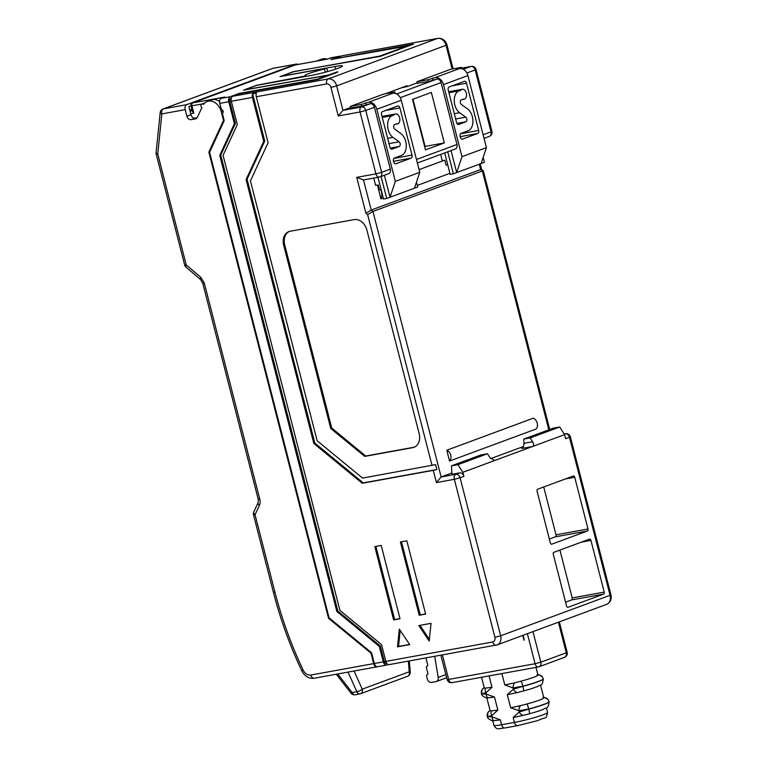<?xml version="1.0" encoding="UTF-8"?>
<svg xmlns="http://www.w3.org/2000/svg" width="767" height="767" viewBox="0 0 767 767"><rect width="100%" height="100%" fill="white"/><g stroke="black" fill="none" stroke-linecap="round" stroke-linejoin="round"><path stroke-width="1.15" d="M461.782 68.685L461.437 67.352L450.555 69.327L416.97 81.762L417.44 83.574M440.642 154.416L442.252 160.696L444.822 160.236L446.068 165.116L447.736 164.819M416.97 81.762L427.861 79.778L428.274 81.407M461.437 67.352L456.854 69.049L459.423 68.579A8.437 6.462 69.7 0 1 467.908 75.559L486.422 147.648L481.12 163.524L484.428 162.297L483.162 157.398M451.044 150.572L456.691 172.565L461.993 156.679L443.489 84.6A8.437 6.462 -110.3 0 0 434.994 77.62L427.861 79.778M432.435 78.09L432.876 79.806M447.736 151.789L453.383 173.793L481.12 163.524M453.383 173.793L450.191 174.368L444.678 152.93M461.993 156.679L486.422 147.648M460.133 136.411A2.531 1.611 -100.3 0 1 461.034 133.4L468.158 130.764A11.812 7.526 79.7 0 0 472.923 120.783A11.812 7.526 79.7 0 0 467.563 108.933L461.466 104.533A2.531 1.611 -100.3 0 1 460.315 101.992A2.531 1.611 -100.3 0 1 461.331 99.844L463.163 99.173A5.062 3.221 79.7 0 0 464.14 99.221A5.062 3.221 79.7 0 0 464.486 99.125A5.062 3.221 79.7 0 0 466.355 93.382A5.062 3.221 79.7 0 0 462.328 89.26A5.062 3.221 79.7 0 0 461.983 89.356A5.062 3.221 79.7 0 0 460.862 90.209L459.03 90.889A11.812 7.526 79.7 0 0 454.265 100.87A11.812 7.526 79.7 0 0 459.634 112.73L465.732 117.13A2.531 1.611 -100.3 0 1 466.882 119.671A2.531 1.611 -100.3 0 1 465.857 121.809L458.733 124.446A2.531 1.611 -100.3 0 1 458.561 124.494A2.531 1.611 -100.3 0 1 456.576 122.567L448.216 89.988A2.531 1.611 -100.3 0 1 449.117 86.978L464.38 81.331A2.531 1.611 -100.3 0 1 464.553 81.283A2.531 1.611 -100.3 0 1 466.528 83.21L478.666 130.448A2.531 1.611 -100.3 0 1 477.764 133.458L462.501 139.105A2.531 1.611 -100.3 0 1 462.328 139.153A2.531 1.611 -100.3 0 1 460.344 137.226L460.133 136.411M448.839 92.395L460.862 90.209M395.13 93.353L394.784 92.021L383.903 94.005L350.318 106.431L350.787 108.243M373.73 178.088L375.609 185.374L378.169 184.905L379.416 189.794L381.084 189.487M350.318 106.431L361.209 104.456L361.621 106.086M394.784 92.021L390.202 93.718L392.771 93.258A8.437 6.462 69.7 0 1 401.256 100.237L419.77 172.316L414.468 188.203L417.775 186.975L416.51 182.067M384.392 175.24L390.039 197.244L395.341 181.357L376.837 109.278A8.437 6.462 -110.3 0 0 368.342 102.299L361.209 104.456M365.782 102.759L366.223 104.485M381.084 176.468L386.731 198.461L414.468 188.203M386.731 198.461L383.538 199.046L377.958 177.321M395.341 181.357L419.77 172.316M393.481 161.089A2.531 1.611 -100.3 0 1 394.382 158.079L401.505 155.442A11.812 7.526 79.7 0 0 406.27 145.452A11.812 7.526 79.7 0 0 400.911 133.602L394.813 129.201A2.531 1.611 -100.3 0 1 393.663 126.66A2.531 1.611 -100.3 0 1 394.679 124.522L396.51 123.842A5.062 3.221 79.7 0 0 397.488 123.89A5.062 3.221 79.7 0 0 397.843 123.794A5.062 3.221 79.7 0 0 399.703 118.06A5.062 3.221 79.7 0 0 395.676 113.928A5.062 3.221 79.7 0 0 395.331 114.024A5.062 3.221 79.7 0 0 394.209 114.887L392.378 115.558A11.812 7.526 79.7 0 0 387.613 125.548A11.812 7.526 79.7 0 0 392.982 137.398L399.08 141.799A2.531 1.611 -100.3 0 1 400.23 144.34A2.531 1.611 -100.3 0 1 399.204 146.478L392.081 149.114A2.531 1.611 -100.3 0 1 391.908 149.162A2.531 1.611 -100.3 0 1 389.924 147.235L381.563 114.657A2.531 1.611 -100.3 0 1 382.465 111.656L397.728 105.999A2.531 1.611 -100.3 0 1 397.9 105.951A2.531 1.611 -100.3 0 1 399.875 107.879L412.013 155.116A2.531 1.611 -100.3 0 1 411.112 158.127L395.849 163.783A2.531 1.611 -100.3 0 1 395.676 163.831A2.531 1.611 -100.3 0 1 393.692 161.904L393.481 161.089M382.187 117.073L394.209 114.887M524.312 640.052L523.094 635.287M524.005 640.167L522.787 635.402M442.377 654.941L448.666 679.437L447.123 679.543A4.219 4.219 0 0 0 451.964 682.649L451.964 682.649A4.219 2.684 -100.3 0 1 448.666 679.437L535.078 663.723A4.219 2.684 79.7 0 0 538.386 666.935A4.219 2.684 79.7 0 0 538.674 666.859A4.219 3.231 -110.3 0 0 539.096 666.744A4.219 3.231 -110.3 0 0 540.831 662.199L535.078 663.723L527.37 633.695M452.252 682.563A4.219 2.684 -100.3 0 1 451.964 682.649L538.386 666.935A4.219 4.219 0 0 0 539.096 666.744L564.531 657.319A4.219 4.219 0 0 0 567.158 652.314L566.267 652.784A4.219 3.231 69.7 0 1 564.531 657.319M493.392 720.664A21.102 1.822 165.6 0 0 493.996 720.683L500.352 719.858L492.107 716.905L491.781 715.64L497.841 710.079L491.484 710.904A5.062 3.221 58.9 0 0 491.781 715.64L487.313 716.56A25.321 2.176 -14.4 0 1 487.275 716.493L488.128 712.073L490.046 710.328M501.867 673.57L504.791 684.95L513.037 687.903L522.883 686.225A25.321 2.176 -14.4 0 0 543.276 678.766L543.304 678.9A25.321 2.176 165.6 0 1 522.921 686.36L513.363 689.169L507.303 694.72L510.649 707.759L518.895 710.712L528.741 709.034A25.321 2.176 -14.4 0 0 549.134 701.565L549.162 701.709A25.321 2.176 165.6 0 1 528.779 709.168L519.221 711.977L513.152 717.529L514.408 722.418L501.608 724.748A21.102 1.822 165.6 0 1 493.89 725.285L492.692 720.625M488.138 697.874A21.102 1.822 165.6 0 1 487.534 697.865C487.342 698.584 485.607 697.855 482.347 695.679A5.062 5.043 -37.1 0 1 481.494 693.895L486.249 694.097A5.062 2.982 -80.5 0 0 488.138 697.874L494.494 697.05L486.249 694.097L485.923 692.831L491.992 687.28L485.626 688.104A5.062 3.221 58.9 0 0 485.923 692.831L481.455 693.751A25.321 2.176 -14.4 0 1 481.417 693.684L482.27 689.274L484.198 687.52M486.834 697.817L490.123 710.625A21.102 1.822 -14.4 0 0 490.151 710.683A21.102 1.822 -14.4 0 0 491.484 710.904M481.561 677.261L484.274 687.817A21.102 1.822 -14.4 0 0 484.303 687.874A21.102 1.822 -14.4 0 0 485.626 688.104M493.996 720.683A5.062 2.982 -80.5 0 1 492.107 716.905L487.313 716.56A5.062 5.043 142.9 0 1 490.151 710.683M504.791 684.95L514.667 682.822A21.102 1.822 -14.4 0 0 520.956 681.211A21.102 1.822 -14.4 0 0 537.945 674.989L535.989 667.367M510.649 707.759L520.525 705.63A21.102 1.822 -14.4 0 0 526.814 704.02A21.102 1.822 -14.4 0 0 543.803 697.797L540.534 685.065M543.304 678.9C542.192 687.644 540.054 684.059 537.811 686.407A21.102 1.822 165.6 0 1 523.468 690.981A21.102 1.822 165.6 0 1 517.179 692.601L507.303 694.72M549.162 701.709C548.041 710.453 545.912 706.867 543.669 709.207A21.102 1.822 165.6 0 1 529.326 713.789A21.102 1.822 165.6 0 1 523.027 715.4L513.152 717.529M517.179 692.601A5.062 3.221 -121.1 0 1 513.363 689.169L513.037 687.903A5.062 2.982 99.5 0 1 514.667 682.822M523.027 715.4A5.062 3.221 -121.1 0 1 519.221 711.977L518.895 710.712A5.062 2.982 99.5 0 1 520.525 705.63M426.644 657.798A1.266 0.968 -110.3 0 0 426.231 659.112L427.698 664.816A1.266 0.968 69.7 0 1 427.056 666.207A1.266 0.968 -110.3 0 0 426.404 667.606L427.871 673.301A1.266 0.968 69.7 0 1 427.219 674.701A1.266 0.968 -110.3 0 0 426.577 676.101L427.305 678.948A4.219 3.231 -110.3 0 0 431.553 682.438L435.944 681.642A4.219 3.231 -110.3 0 0 436.365 681.527A4.219 3.231 -110.3 0 0 438.197 677.453L434.726 656.331M184.684 265.046A4.219 4.219 0 0 0 186.026 267.165A4.219 1.601 -49.5 0 1 186.218 264.903L200.868 277.386L204.281 283.033L259.802 499.269A8.437 6.462 69.7 0 1 259.399 505.367L255.056 514.743A4.219 2.157 -155.2 0 1 253.724 512.164M297.951 64.466A4.219 2.684 79.7 0 0 296.407 64.073A4.219 2.684 79.7 0 0 296.11 64.15L272.745 68.397A4.219 2.684 -100.3 0 1 273.042 68.321A4.219 4.219 0 0 0 272.323 68.512A4.219 3.231 69.7 0 1 272.745 68.397L163.352 108.895A4.219 3.231 -110.3 0 0 162.94 109.01A4.219 4.219 0 0 0 160.207 112.528A4.219 1.467 5.9 0 0 161.856 113.909A4.219 2.684 -100.3 0 1 163.352 108.895L186.717 104.648A4.219 2.684 79.7 0 0 185.221 109.652L186.899 116.172A4.219 3.231 69.7 0 0 191.146 119.662L195.441 118.885A4.219 3.231 69.7 0 0 195.863 118.77A4.219 3.231 69.7 0 0 197.397 117.274L201.874 107.61A2.109 1.62 -110.3 0 1 200.954 105.597A2.109 1.62 -110.3 0 1 201.903 103.986A2.109 1.62 -110.3 0 1 203.523 104.437A12.665 9.703 69.7 0 1 207.243 101.503A12.665 9.703 69.7 0 1 221.241 111.637L223.504 120.429L224.108 120.208M253.522 514.858L255.056 514.743L274.912 592.066A333.396 255.392 -110.3 0 0 303.118 670.032A8.437 6.462 -110.3 0 0 310.894 675.037L373.692 663.618L371.007 653.196L328.544 618.288L208.845 152.077L223.504 120.429M373.692 663.618A4.219 2.684 79.7 0 0 376.99 666.83A4.219 2.684 79.7 0 0 377.278 666.753L377.306 666.744M371.007 653.196L371.621 652.966M328.544 618.288L329.302 618.01M190.973 105.741L188.874 106.517L190.964 114.666A4.219 3.231 -110.3 0 0 195.211 118.156L191.146 119.662M197.081 117.821L195.211 118.156M219.592 101.474A12.665 9.703 -110.3 0 0 211.318 99.998L207.243 101.503M186.717 104.648L296.11 64.15M191.875 109.269L189.775 110.045M316.713 61.063A12.665 9.703 69.7 0 1 317.653 60.631A12.665 9.703 69.7 0 1 321.287 60.229M294.624 65.185A2.531 1.937 69.7 0 1 294.864 65.07A2.531 1.937 69.7 0 1 295.113 65.003A2.531 1.611 -100.3 0 1 295.285 64.955L327.202 59.155A12.665 9.703 -110.3 0 0 321.728 59.126L317.653 60.631M296.407 64.073L273.042 68.321A4.219 2.684 -100.3 0 1 273.34 68.292M185.221 109.652L161.856 113.909L157.734 153.966L186.218 264.903L184.674 265.008L156.19 154.071L157.734 153.966A4.219 1.467 -174.1 0 1 156.085 152.623M200.868 277.386A4.219 1.601 130.4 0 0 200.647 279.639M203.619 282.668C202.287 283.205 202.507 283.32 204.281 283.033M254.328 514.015A4.219 3.231 -110.3 0 0 254.404 514.389L253.513 514.858L273.368 592.172C280.348 619.305 289.84 645.546 301.843 670.895C304.739 676.35 308.861 678.805 314.192 678.249L376.99 666.83M355.399 694.681A4.219 2.684 -100.3 0 1 355.111 694.768A4.219 2.684 -100.3 0 1 352.168 692.572L356.876 691.719A4.219 2.684 79.7 0 0 359.819 693.905A4.219 2.684 79.7 0 0 360.116 693.828A4.219 3.231 -110.3 0 0 360.528 693.713A4.219 3.231 -110.3 0 0 362.264 689.178A4.219 1.189 155.7 0 1 356.876 691.719L348.007 672.093M408.341 661.125L409.242 671.787A4.219 3.231 69.7 0 1 407.507 676.321L360.528 693.713A4.219 4.219 0 0 1 359.819 693.905L355.111 694.768A4.219 4.219 0 0 1 351.344 693.569M337.701 673.972L352.168 692.572L351.094 693.282L336.282 674.231M208.845 152.077L209.842 151.713M231.27 101.091L229.774 101.369A2.531 1.611 -100.3 0 1 230.666 98.358L231.318 98.118M379.953 56.509L413.432 44.112L335.428 58.675M451.897 472.98L441.121 476.969L436.413 482.568L433.278 470.353L362.225 483.268L313.818 443.479L246.063 179.583L263.733 141.416L252.439 97.438L231.318 101.282A4.219 2.684 -100.3 0 1 232.813 96.268L239.678 93.718L317.778 79.519L337.72 72.146M231.318 101.282L237.3 124.599L223.072 155.317L339.925 610.398L381.535 644.606L385.849 661.403L492.759 641.969A4.219 3.231 -110.3 0 0 494.907 637.319L454.342 479.308L460.085 477.783A4.219 3.231 -110.3 0 0 455.838 474.294A4.219 2.684 79.7 0 0 454.342 479.308L436.413 482.568M431.025 623.36L418.859 625.565L429.204 641.059L431.025 623.36M399.339 629.122L397.517 646.821L409.674 644.606L399.339 629.122M400.412 541.972L419.233 615.268L425.637 614.108L406.817 540.802L400.412 541.972M374.804 546.622L393.624 619.928L400.029 618.768L381.209 545.462L374.804 546.622M268.095 142.748L250.416 180.907L317.135 440.757L362.561 478.09L435.608 464.62L436.854 469.509L363.242 482.894L314.834 443.096L247.079 179.21L264.749 141.042L252.621 93.804L256.456 93.104A4.219 2.684 -100.3 0 0 256.283 96.738L268.095 142.748M419.175 433.7A12.665 9.703 69.7 0 1 413.969 447.314A12.665 9.703 69.7 0 1 412.713 447.66L364.699 456.394L330.73 428.465L283.675 245.21A12.665 9.703 69.7 0 1 288.891 231.586A12.665 9.703 69.7 0 1 290.147 231.241L354.162 219.611A12.665 9.703 69.7 0 1 366.894 230.081L419.175 433.7M362.225 483.268L363.242 482.894M433.278 470.353L436.854 469.509M414.477 447.113A12.665 9.703 -110.3 0 1 413.729 447.286L365.725 456.01L331.747 428.091L284.701 244.826L283.675 245.21M289.399 231.423A12.665 9.703 -110.3 0 0 284.701 244.826M313.818 443.479L314.834 443.096M246.063 179.583L247.079 179.21M263.733 141.416L264.749 141.042M252.439 97.438A4.219 2.684 -100.3 0 1 252.621 93.804M389.444 664.538A4.219 2.684 -100.3 0 1 389.147 664.615A4.219 2.684 -100.3 0 1 385.849 661.403M229.774 101.369L235.421 123.362L220.762 155.011L337.873 611.117L380.336 646.025L384.305 661.499A2.531 1.611 -100.3 0 0 386.29 663.426A2.531 1.611 -100.3 0 0 386.463 663.378M417.363 83.277L427.257 81.791L436.826 79.087A4.219 3.231 69.7 0 1 441.073 82.577L400.249 97.687M350.711 107.955L360.605 106.46L370.173 103.766A4.219 3.231 69.7 0 1 374.421 107.255L365.773 110.458A4.219 3.231 -110.3 0 0 361.525 106.968A4.219 2.684 79.7 0 0 360.03 111.982L365.773 110.458L381.669 172.354L375.916 173.879A4.219 2.684 79.7 0 0 379.214 177.091A4.219 2.684 79.7 0 0 379.512 177.014A4.219 3.231 -110.3 0 0 379.933 176.899A4.219 3.231 -110.3 0 0 381.669 172.354L390.317 169.152L374.421 107.255M479.26 164.215L480.631 169.565L371.247 210.053L363.51 179.948M380.691 189.564A10.124 7.756 69.7 0 1 380.911 198.874L377.469 185.029M419.079 169.632L444.122 160.361M380.911 198.874L383.27 198.001M417.363 185.374L449.922 173.323M570.36 436.826L610.935 594.837L610.043 595.297L569.478 437.295L570.36 436.826A4.219 4.219 0 0 0 565.519 433.719L565.519 433.719A4.219 2.684 79.7 0 0 565.231 433.806A4.219 3.231 69.7 0 1 569.478 437.295L565.663 438.705L564.617 434.63L462.856 472.299L457.918 464.677L451.475 465.847L451.974 474.274L459.654 472.884L455.838 474.294L441.121 476.969L372.944 211.452L482.338 170.955L480.631 169.565L481.58 169.421L483.018 170.61M385.437 93.727L407.114 85.703L407.325 86.518L417.248 82.836M407.325 86.518L406.04 86.748L405.887 86.153M401.064 87.937L406.04 86.748M363.51 179.919L356.713 177.369L375.916 173.879L360.03 111.982L338.266 115.932L342.964 110.343L350.596 107.514M416.471 159.469L456.969 144.484L441.073 82.577M431.342 92.424L412.521 99.394L425.484 149.891L444.314 142.921L431.342 92.424M444.314 142.921L425.1 146.411L412.991 99.221M463.297 69.289L470.919 66.47A4.219 3.231 69.7 0 1 475.166 69.96L476.048 69.49A4.219 4.219 0 0 0 471.206 66.393L471.206 66.393A4.219 2.684 79.7 0 0 470.919 66.47L461.648 68.158M491.944 131.397L491.053 131.857A4.219 3.231 69.7 0 1 489.317 136.401L489.317 136.401A4.219 4.219 0 0 0 491.944 131.397L476.048 69.49M549.718 429.482L483.411 171.233M548.798 429.817L482.338 170.955L483.277 170.82M335.332 58.311L342.207 55.77A4.219 2.684 -100.3 0 1 342.494 55.694A4.219 2.684 -100.3 0 1 342.791 55.665M379.838 56.068L293.416 71.782L281.201 76.297L334.978 66.528L335.639 69.126M331.104 74.591L244.568 89.864L256.782 85.338L310.558 75.569A20.258 1.745 -14.4 0 0 331.488 70.439A20.258 1.745 -14.4 0 0 342.389 66.01A20.258 1.745 -14.4 0 0 334.978 66.528M330.989 74.15L337.605 71.705M390.317 169.152A4.219 3.231 69.7 0 1 388.581 173.697L379.933 176.899A4.219 4.219 0 0 1 379.214 177.091L363.194 180.005M456.969 144.484A4.219 3.231 69.7 0 1 455.234 149.019L417.382 163.026M365.936 213.264L371.247 210.053L372.944 211.452L367.633 214.664L365.936 213.264L356.713 177.369M490.707 458.618L523.439 446.499M446.787 450.229L533.276 418.207A6.328 4.851 69.7 0 1 537.226 423.144A6.328 4.851 69.7 0 1 536.056 429.012L449.558 461.034L446.787 450.229A6.328 4.851 69.7 0 1 450.737 455.167A6.328 4.851 69.7 0 1 449.558 461.034M459.654 472.884A4.219 3.231 69.7 0 1 463.901 476.374L462.856 472.299M603.61 594.118L568.002 607.301A1.687 1.074 -100.3 0 1 567.877 607.33A1.687 1.074 -100.3 0 1 566.564 606.045L553.285 554.33A1.687 1.074 -100.3 0 1 553.879 552.326L589.497 539.134A1.687 1.074 -100.3 0 1 589.612 539.105A1.687 1.074 -100.3 0 1 590.935 540.39L604.214 592.105A1.687 1.074 -100.3 0 1 603.61 594.118L571.607 599.938A1.687 1.074 79.7 0 0 572.201 597.924L559.92 550.083M574.723 477.266L588.001 528.99A1.687 1.074 -100.3 0 1 587.407 530.994L551.789 544.177A1.687 1.074 -100.3 0 1 551.674 544.206A1.687 1.074 -100.3 0 1 550.351 542.921L537.073 491.206A1.687 1.074 -100.3 0 1 537.677 489.202L573.294 476.019A1.687 1.074 -100.3 0 1 573.409 475.981A1.687 1.074 -100.3 0 1 574.723 477.266L565.26 478.992M494.61 460.516L489.892 457.563L487.428 453.748L480.986 454.917L451.475 465.847M457.918 464.677L487.428 453.748M530.16 437.928L559.67 427.008L553.237 428.178L523.727 439.098L523.976 443.316C523.976 445.934 523.209 447.65 521.675 448.474L532.557 446.499C533.957 445.694 533.976 444.112 532.634 441.744L530.16 437.928L523.727 439.098M564.617 434.63L559.67 427.008M587.407 530.994L555.404 536.814A1.687 1.074 79.7 0 0 555.998 534.81L543.717 486.968M565.567 602.172L571.607 599.938M555.404 536.814L549.364 539.048M377.364 185.068A10.124 7.756 69.7 0 1 378.486 186.132M404.516 87.313L404.362 86.719M364.699 456.394L365.725 456.01M330.73 428.465L331.747 428.091M419.99 625.364L429.376 639.41M400.182 630.388L398.533 646.437L409.568 644.433M401.477 541.77L420.249 614.894L425.589 613.926M375.868 546.43L394.641 619.554L399.981 618.576M397.517 646.821L398.533 646.437M419.233 615.268L420.249 614.894M393.624 619.928L394.641 619.554M377.92 666.638A4.219 2.684 -100.3 0 1 377.623 666.715A4.219 2.684 -100.3 0 1 374.325 663.503L371.564 652.755L329.101 617.847L209.573 152.288L224.223 120.64L222.603 114.341A1.687 1.294 69.7 0 1 222.881 112.816A1.687 1.294 69.7 0 0 222.162 109.988A1.687 1.294 69.7 0 1 221.155 108.693L219.793 103.372A4.219 2.684 -100.3 0 1 221.289 98.358L224.846 97.045L192.843 102.855A2.531 1.937 -110.3 0 0 192.594 102.931L192.594 102.931A2.531 2.531 0 0 0 191.021 105.932L201.683 104.101M330.596 74.782L243.427 90.161L256.648 85.271L305.697 75.914A18.571 1.601 165.6 0 1 304.777 75.665A18.571 1.601 165.6 0 1 324.47 68.972L325.294 72.184M305.697 75.914L305.832 76.422M324.47 68.972L326.79 68.11L327.662 71.542M408.945 45.771L330.74 59.529L339.647 56.24A4.219 2.684 79.7 0 1 339.934 56.154A4.219 2.684 79.7 0 1 340.903 56.25M330.481 74.341L317.25 79.231L239.151 93.43L230.253 96.728A4.219 2.684 79.7 0 0 228.758 101.743L234.395 123.736L219.745 155.385L336.857 611.491L379.32 646.399L383.289 661.873A4.219 2.684 79.7 0 0 386.587 665.085A4.219 2.684 79.7 0 0 386.884 665.008L388.179 664.529M190.734 113.756L193.83 113.2L191.942 105.865A2.531 1.611 -100.3 0 1 192.843 102.855L295.113 65.003L327.116 59.184L330.682 57.861A4.219 2.684 -100.3 0 1 330.97 57.784A4.219 2.684 -100.3 0 1 331.267 57.755M193.83 113.2L192.421 111.388L191.021 105.932M192.594 102.931L294.864 65.07A2.531 2.531 0 0 1 295.285 64.955A2.531 1.611 -100.3 0 1 295.468 64.936M326.79 68.11L280.051 76.604L293.282 71.705L380.461 56.317M408.84 45.33L380.346 55.876M234.395 123.736L235.421 123.362M219.745 155.385L220.762 155.011M336.857 611.491L337.873 611.117M379.32 646.399L380.336 646.025M459.423 68.579L434.994 77.62M467.908 75.559L443.489 84.6M460.2 136.651L477.764 133.458M460.555 133.736L478.666 130.448M452.329 85.789L466.528 83.21M465.857 121.809L456.921 123.429M465.732 117.13L455.656 118.962M459.634 112.73L454.304 113.698M459.03 90.889L448.916 92.73M392.771 93.258L368.342 102.299M401.256 100.237L376.837 109.278M393.548 161.319L411.112 158.127M393.902 158.414L412.013 155.116M385.676 110.467L399.875 107.879M399.204 146.478L390.269 148.108M399.08 141.799L389.003 143.63M392.982 137.398L387.651 138.367M392.378 115.558L382.263 117.399M494.494 697.05L497.841 710.079M500.352 719.858L501.608 724.748A4.219 2.684 -100.3 0 0 504.907 727.95C498.953 728.343 497.035 730.673 493.89 725.285M489.068 675.9L491.992 687.28M488.205 718.478A5.062 5.043 -37.1 0 1 487.342 716.694A25.321 2.176 165.6 0 1 487.313 716.627L488.205 718.478C491.465 720.654 493.191 721.383 493.402 720.673M505.194 727.873A4.219 2.684 -100.3 0 1 504.907 727.95L517.706 725.63A4.219 2.684 -100.3 0 1 514.408 722.418A21.102 1.822 165.6 0 0 536.219 717.068A21.102 1.822 165.6 0 0 547.571 712.457C545.538 720.108 547.859 715.908 537.705 720.596L517.706 725.63A4.219 2.684 -100.3 0 0 518.003 725.544M537.935 674.931A5.062 5.043 -37.1 0 1 542.346 676.868M523.468 690.981A5.062 0.738 -105.1 0 0 522.921 686.36L522.883 686.225A5.062 0.738 74.9 0 0 520.956 681.211M543.793 697.74A5.062 5.043 -37.1 0 1 548.204 699.667M529.326 713.789A5.062 0.738 -105.1 0 0 528.779 709.168L528.741 709.034A5.062 0.738 74.9 0 0 526.814 704.02M558.414 622.21L566.267 652.784L540.831 662.199L532.979 631.624M438.197 677.453L445.857 674.615M484.303 687.874A5.062 5.043 142.9 0 0 481.455 693.751L481.494 693.895A25.321 2.176 165.6 0 1 481.455 693.819L482.347 695.679M310.894 675.037A4.219 2.684 79.7 0 0 314.192 678.249M190.964 114.666L186.899 116.172M259.802 499.269L258.258 499.375L258.115 502.653A4.219 2.157 24.8 0 0 259.399 505.367M274.912 592.066L273.368 592.172M303.118 670.032L301.843 670.895M407.507 676.321A4.219 4.219 0 0 0 410.249 672.017A4.219 0.489 175.2 0 0 409.242 671.787L362.264 689.178L354.047 671M221.241 111.637L223.053 110.966M196.256 118.578L195.441 118.885M231.289 98.243L230.666 98.358M432.022 465.464L367.633 214.664M338.266 115.932L330.941 87.428A4.219 3.231 -110.3 0 0 326.694 83.939L256.283 96.738M326.694 83.939A4.219 2.684 -100.3 0 1 328.19 78.924L232.813 96.268M385.801 661.221L384.305 661.499M330.941 87.428L336.684 85.904L342.964 110.343L361.525 106.968L370.173 103.766M436.826 79.087L396.644 93.967M483.124 134.8L491.053 131.857L475.166 69.96L466.902 73.018M342.207 55.77L437.583 38.427A8.437 6.462 69.7 0 1 446.078 45.406L452.147 69.04M342.494 55.694L437.88 38.35A4.219 2.684 79.7 0 0 437.583 38.427L328.19 78.924A8.437 6.462 -110.3 0 1 336.684 85.904L446.96 44.946L453.105 68.867M564.301 434.141L565.519 433.719M494.907 460.44L494.284 460.545M492.759 641.969A4.219 2.684 79.7 0 0 496.057 645.181A4.219 2.684 79.7 0 0 496.345 645.105A8.437 6.462 -110.3 0 0 497.256 644.846A8.437 6.462 -110.3 0 0 500.659 635.795L610.043 595.297A8.437 6.462 69.7 0 1 606.639 604.358M494.907 637.319L500.659 635.795L460.085 477.783L463.901 476.374M532.634 441.744L523.976 443.316M581.463 542.116L590.935 540.39M604.214 592.105L572.201 597.924M588.001 528.99L555.998 534.81M413.729 447.286L412.713 447.66M218.844 100.976L219.659 100.832M192.114 110.189L190.015 110.966M190.034 111.042L192.229 110.64M374.325 663.503L383.289 661.873M330.682 57.861L339.647 56.24M230.253 96.728L221.289 98.358M228.758 101.743L219.793 103.372M461.955 99.624L464.14 99.221M448.666 91.743L462.328 89.26M395.302 124.292L397.488 123.89M382.014 116.411L395.676 113.928M440.872 655.219L447.123 679.543M546.392 707.864L547.571 712.457M543.276 678.766L542.374 676.906C539.124 674.73 537.389 674.001 537.178 674.72M549.134 701.565L548.232 699.715C544.982 697.539 543.247 696.81 543.036 697.529M559.335 621.864L567.158 652.314M436.365 681.527L446.653 677.721M160.207 112.528L156.085 152.585M156.065 152.796A4.219 4.219 0 0 0 156.152 153.879M258.258 499.375L202.737 283.138L200.676 279.658L186.026 267.165M258.115 502.653L253.772 512.03M409.319 660.953L410.249 672.017M253.628 512.404A4.219 4.219 0 0 0 253.446 514.494M272.323 68.512L162.94 109.01M204.942 102.864L201.903 103.986M480.18 163.87L481.714 169.843M437.88 38.35C442.406 38.082 445.435 40.277 446.969 44.946M610.935 594.837C611.826 599.305 610.369 602.488 606.572 604.377L497.189 644.874L389.147 664.615M471.206 66.393L461.638 68.129M484.035 138.357L489.317 136.401M377.623 666.715L386.587 665.085M330.97 57.784L339.934 56.154M192.105 110.17L190.015 110.947"/></g></svg>
